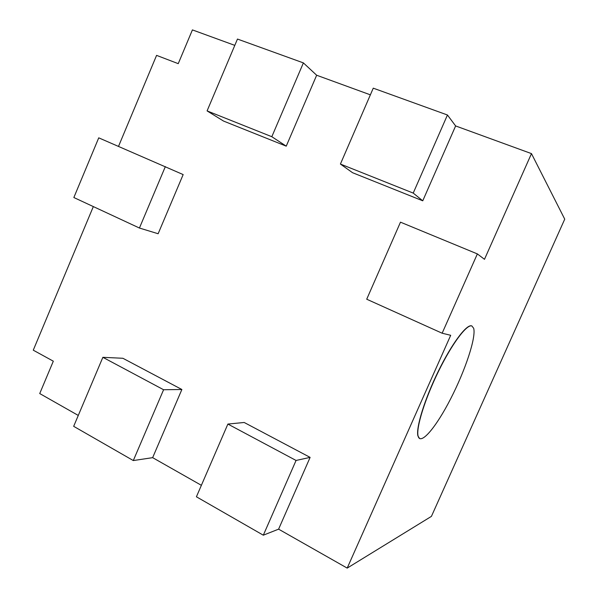 <?xml version="1.0" encoding="UTF-8"?>
<svg xmlns="http://www.w3.org/2000/svg" width="598" height="598" viewBox="0 0 598 598"><rect width="100%" height="100%" fill="white"/><g stroke="black" fill="none" stroke-linecap="round" stroke-linejoin="round"><path stroke-width="0.9" d="M78.278 415.438L39.73 393.559L53.319 361.185L33.264 350.181L93.333 206.587M118.516 146.375L156.579 55.375L178.241 63.657L192.414 29.9L234.797 45.366M455.624 125.939L447.446 114.995L413.225 193.087L340.411 164.054L352.543 172.702L422.756 200.808L455.624 125.939L531.473 153.611L484.485 259.315L477.361 253.911L442.146 333.221L366.716 299.217L400.481 222.172L477.361 253.911M442.146 333.221L450.698 335.299L347.199 568.1L278.601 529.155L310.115 457.38L244.186 422.48L227.883 424.064L196.413 496.789L263.314 535.195L296.062 460.46L227.883 424.064M201.376 485.314L152.647 457.657L181.874 389.5L122.889 358.277L102.863 357.32L73.674 426.329L133.302 460.557L163.59 389.739L102.863 357.32M139.431 228.032L158.134 233.743L183.16 174.586L98.737 137.839L73.853 197.527L139.431 228.032L165.347 166.595M286.24 146.159L271.821 136.71L303.388 62.895L237.466 39.057L207.087 110.899L223.525 121.058L286.24 146.159L316.656 75.236L370.371 94.835M531.473 153.611L564.736 219.16L431.427 516.366L347.199 568.1M422.756 200.808L413.225 193.087M340.411 164.054L373.257 88.168L447.446 114.995M316.656 75.236L303.388 62.895M207.087 110.899L271.821 136.71M181.874 389.5L163.59 389.739M152.647 457.657L133.302 460.557M310.115 457.38L296.062 460.46M278.601 529.155L263.314 535.195M471.964 326.007L471.68 325.888C466.702 323.899 452.013 343.297 438.424 371.022C424.804 398.702 415.849 427.637 417.89 435.86L419.639 438.603M471.852 325.962C466.881 323.981 452.193 343.379 438.611 371.111C424.991 398.791 416.029 427.727 418.062 435.949C420.379 446.16 436.234 427.099 450.705 398.702C465.237 370.446 476.262 337.444 473.676 328.287L471.852 325.962"/></g></svg>
